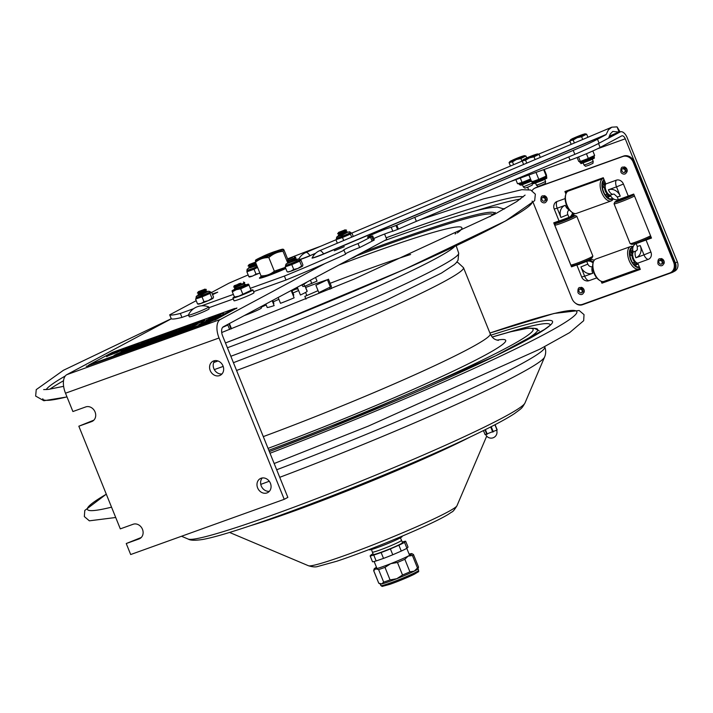<?xml version="1.0" encoding="UTF-8"?>
<svg xmlns="http://www.w3.org/2000/svg" width="713" height="713" viewBox="0 0 713 713"><rect width="100%" height="100%" fill="white"/><g stroke="black" fill="none" stroke-linecap="round" stroke-linejoin="round"><path stroke-width="1.07" d="M324.852 263.587L220.362 319.451A15.855 8.146 70.2 0 0 219.043 337.989L65.498 393.202L72.904 411.535L85.703 406.936A7.923 6.782 61.9 0 1 94.865 411.517A7.923 6.782 61.9 0 1 92.405 421.258A7.923 6.782 61.9 0 1 91.629 421.606L78.831 426.205L120.31 528.868L133.108 524.269A7.923 6.782 61.9 0 1 142.27 528.85A7.923 6.782 61.9 0 1 139.81 538.591A7.923 6.782 61.9 0 1 139.035 538.939L126.237 543.538L130.684 554.536L284.229 499.323L219.043 337.989M65.498 393.202A15.855 8.146 70.2 0 1 66.817 374.664L171.307 318.8L169.694 314.834L196.218 300.672M384.583 234.033L386.758 239.408L223.321 326.786A7.923 4.073 70.2 0 0 222.67 336.055L287.847 497.389L284.229 499.323M257.625 487.888A7.923 6.782 61.9 0 1 260.29 478.601A7.923 6.782 61.9 0 1 270.423 483.289A7.923 6.782 61.9 0 1 267.767 492.576A7.923 6.782 61.9 0 1 257.625 487.888M210.219 370.555A7.923 6.782 61.9 0 1 212.884 361.268A7.923 6.782 61.9 0 1 223.017 365.956A7.923 6.782 61.9 0 1 220.353 375.243A7.923 6.782 61.9 0 1 210.219 370.555M126.237 543.538L141.245 537.504M78.831 426.205L93.84 420.171M262.277 477.96A7.923 6.782 -118.1 0 0 261.671 486.854A7.923 6.782 -118.1 0 0 269.398 491.284M214.871 360.626A7.923 6.782 -118.1 0 0 214.265 369.512A7.923 6.782 -118.1 0 0 221.993 373.951M193.517 313.747A10.989 0.713 158 0 1 188.339 315.164A10.989 0.713 158 0 1 188.348 315.128A15.82 15.82 0 0 1 208.677 306.911A10.989 0.713 158 0 1 208.713 306.938A10.989 0.713 158 0 1 203.882 309.567A10.989 0.713 158 0 1 193.517 313.747M208.713 306.938L209.078 308.889A10.615 0.686 158 0 1 194.399 315.413A10.615 0.686 158 0 1 189.435 316.83L188.339 315.164M285.761 268.427A17.005 1.096 -22 0 1 269.273 275.2A17.005 1.096 -22 0 1 260.165 277.82L261.359 276.243A16.372 1.061 158 0 0 267.09 275.263A16.372 1.061 158 0 0 285.512 267.794L284.549 268.097M285.352 267.393L274.336 271.172C270.557 274.398 266.118 275.967 261.003 275.886L262.054 276.492A14.857 0.963 -22 0 0 281.929 269.282A14.857 0.963 -22 0 0 285.458 267.669M261.618 257.01A14.857 0.963 -22 0 0 255.486 260.254L255.512 262.295C259.291 259.077 263.73 257.509 268.846 257.589L274.336 271.172M261.003 275.886L255.512 262.295M287.874 259.594L283.917 249.8L283.195 249.229L283.052 251.341L287.767 263.008M268.846 257.589C272.91 253.855 277.642 251.769 283.052 251.341M259.149 258.89A10.855 0.704 158 0 1 260.61 257.892A10.855 0.704 158 0 0 259.149 258.881A10.855 0.704 158 0 0 269.478 255.468A10.855 0.704 158 0 0 279.291 250.753A10.855 0.704 158 0 0 277.553 251.047A10.855 0.704 158 0 1 279.291 250.753M255.486 260.254L255.477 260.263A14.857 0.963 -22 0 0 261.502 258.774A14.857 0.963 -22 0 0 275.45 253.24A14.857 0.963 -22 0 0 282.874 249.185A14.857 0.963 -22 0 0 276.216 251.119M276.243 251.716A8.957 0.579 158 0 1 266.751 255.833A8.957 0.579 158 0 1 260.717 257.634A8.957 0.579 158 0 1 268.801 253.783A8.957 0.579 158 0 1 277.295 250.94A8.957 0.579 158 0 1 276.243 251.716M392.81 231.244L397.587 229.452A95.105 6.141 158 0 1 398.398 229.096L396.793 225.139A95.105 6.141 -22 0 0 395.982 225.495L391.214 227.287L392.81 231.244A13.378 0.865 -22 0 0 373.746 238.561M398.398 229.096A95.105 6.141 158 0 1 416.374 221.333L574.838 154.347A43.591 2.816 -22 0 0 599.089 143.188L608.608 138.117L610.275 133.946L612.788 131.433L619.16 132.092L617.057 126.878L611.816 127.172L608.376 129.9L606.086 134.65L597.494 139.231A43.591 2.816 158 0 1 573.243 150.381L414.779 217.367A95.105 6.141 -22 0 0 396.793 225.139M211.654 292.428L228.82 283.257A114.927 7.415 158 0 1 248.151 274.942M287.58 258.855A114.927 7.415 158 0 1 320.779 246.199M171.298 318.791A114.927 7.415 -22 0 0 181.949 317.419L180.344 313.453A114.927 7.415 158 0 1 169.694 314.834M253.605 291.653L285.984 280.022L284.389 276.056L250.343 288.293M233.365 294.398L201.583 305.824M193.678 308.667L180.344 313.453M181.949 317.419L188.357 315.11M209.114 307.651L233.303 298.952M285.984 280.022A114.927 7.415 -22 0 0 345.636 254.211L344.04 250.254A114.927 7.415 158 0 1 284.389 276.056M344.04 250.254A11.889 0.766 158 0 1 343.452 250.245A11.889 0.766 158 0 1 358.024 243.579L359.628 247.545A11.889 0.766 -22 0 0 345.466 253.792M359.628 247.545A114.927 7.415 -22 0 0 372.079 241.128L370.475 237.171A114.927 7.415 158 0 1 358.024 243.579M372.079 241.128A95.105 6.141 158 0 1 373.309 240.539L374.307 239.942L372.703 235.985L371.705 236.573A95.105 6.141 -22 0 0 370.475 237.171M391.214 227.287A13.378 0.865 158 0 0 377.132 232.42A13.378 0.865 158 0 0 367.498 237.224A13.378 0.865 158 0 0 371.553 236.261L372.703 235.985M334.352 250.798L344.272 246.698L334.352 250.798M285.797 268.516A17.834 1.15 158 0 1 260.004 278.222A17.834 1.15 158 0 1 259.416 278.159A17.834 1.15 158 0 1 260.12 277.482M212.287 293.997L217.732 292.178L212.554 294.656M619.633 132.217L620.426 131.825A8.529 4.385 70.2 0 0 620.123 131.958L617.057 126.878M258.088 273.765L254.443 275.2M299.62 259.461A9.688 0.624 -22 0 0 309.995 255.637L315.592 253.267M538.565 154.142L569.954 141.236M606.086 134.65L323.791 253.98A10.044 0.651 158 0 1 312.285 257.767L312.285 257.758A9.688 0.624 -22 0 0 323.649 253.864L606.264 134.401M575.427 303.123A7.923 6.782 -118.1 0 0 582.396 304.754L671.967 272.544A7.923 6.782 -118.1 0 0 672.742 272.206L674.685 271.163A7.923 6.782 -118.1 0 0 677.35 261.876L627.208 137.761A8.529 4.385 70.2 0 0 620.426 131.825M568.003 190.407A0.954 0.811 -118.1 0 0 568.074 190.897L568.163 191.129M556.835 221.716A0.954 0.811 -118.1 0 0 556.906 222.206L557.013 222.456M604.624 281.145A0.954 0.811 -118.1 0 0 605.524 281.403L640.149 268.953M646.753 238.926A8.734 0.561 158 0 1 650.131 238.044L651.317 237.643M544.153 195.647L544.144 195.647A3.485 2.986 61.9 0 1 546.924 197.982A3.485 2.986 61.9 0 1 546.907 200.843L546.916 200.816M581.184 287.312L581.184 287.312A3.485 2.986 61.9 0 1 583.965 289.647A3.485 2.986 61.9 0 1 583.947 292.508L583.947 292.49M624.116 166.887L624.116 166.887A3.485 2.986 61.9 0 1 626.896 169.222A3.485 2.986 61.9 0 1 626.879 172.083M672.742 272.206A7.923 6.782 -118.1 0 0 675.398 262.91L625.256 138.803A4.26 2.192 70.2 0 0 621.87 135.835A4.26 2.192 70.2 0 0 621.718 135.898L600.123 147.448L598.528 143.5L603.947 140.604M509.973 181.762L570.07 160.158A23.779 1.533 -22 0 0 600.123 147.448M527.602 187.269L528.529 189.551M608.706 138.055L620.123 131.958M598.528 143.5A23.779 1.533 158 0 1 595.239 145.149M602.449 281.84L602.806 282.722L640.274 269.247L603.572 282.446A0.954 0.811 61.9 0 1 602.449 281.84L602.922 281.59M645.657 239.711L651.432 237.937L638.304 242.687M638.295 242.661L637.164 243.071A6.934 5.936 -118.1 0 0 636.486 243.374A6.934 5.936 61.9 0 1 637.164 243.071L638.295 242.661M566.452 192.751L566.122 191.931A0.954 0.811 61.9 0 1 566.184 191.057M554.661 222.501L554.964 223.249A0.954 0.811 61.9 0 1 555.026 222.367M586.336 261.047L587.574 260.905A6.934 5.936 61.9 0 1 593.35 262.054A6.934 5.936 -118.1 0 0 587.574 260.905L591.041 259.559A6.934 5.936 61.9 0 1 594.223 260.298M586.746 260.503L591.015 259.505M578.974 263.997L574.91 265.147M573.154 266.092A0.954 0.811 61.9 0 1 572.031 265.494L572.387 266.368L571.514 266.831L553.743 222.83L559.019 220.932M574.509 213.508A6.934 5.936 61.9 0 1 573.092 215.13L572.726 215.335M565.133 198.588L556.96 201.529A6.043 5.169 61.9 0 0 554.42 203.82A6.337 6.337 0 0 0 554.215 209.025L559.063 221.021L568.947 217.358A6.934 5.936 -118.1 0 0 569.616 217.064L570.48 216.6A6.934 5.936 -118.1 0 0 573.172 213.018A6.934 5.936 61.9 0 1 570.48 216.6L573.002 215.255M561.496 220.718L556.167 223.321A9.991 0.642 -22 0 1 556.024 223.276A9.991 0.642 -22 0 1 561.389 220.469L561.666 221.137M574.411 215.745A9.991 0.642 -22 0 1 574.544 215.789A9.991 0.642 -22 0 1 568.6 218.846L574.482 215.923M568.742 217.501A9.991 0.642 -22 0 1 573.938 215.807L568.84 217.75M561.309 220.46A10.624 0.686 -22 0 0 555.445 223.463A10.624 0.686 -22 0 0 567.922 219.185A10.624 0.686 -22 0 0 575.097 215.522A10.624 0.686 -22 0 0 568.787 217.429M555.445 223.463L554.741 225.103A11.889 0.766 -22 0 0 554.741 225.156A11.889 0.766 -22 0 0 568.707 220.317A11.889 0.766 -22 0 0 576.781 216.253A11.889 0.766 -22 0 0 576.746 216.217L575.097 215.522M554.741 225.156L570.819 264.96A11.889 0.766 -22 0 0 570.863 265.004A11.889 0.766 -22 0 0 584.794 260.12A11.889 0.766 -22 0 0 592.86 256.11A11.889 0.766 -22 0 0 592.868 256.056L576.781 216.253M556.639 223.258L566.897 219.568A9.991 0.642 -22 0 1 556.639 223.258M561.568 220.896L568.912 217.928M570.863 265.004L572.512 265.699A10.624 0.686 -22 0 0 584.945 261.341A10.624 0.686 -22 0 0 592.164 257.758L592.86 256.11M605.658 183.562A6.355 3.271 70.2 0 0 604.535 185.549L602.387 183.785A9.991 5.134 70.2 0 1 604.294 180.202M604.963 181.851L602.717 182.653A9.991 5.134 70.2 0 0 602.645 182.608M607.244 194.105L607.03 197.127A9.991 5.134 70.2 0 1 602.271 185.362L604.419 187.118A6.355 3.271 70.2 0 0 607.244 194.105L605.177 194.845M608.216 198.089A9.991 5.134 70.2 0 0 608.474 196.904L610.783 196.075M608.287 196.075L610.319 195.344A6.355 3.271 70.2 0 1 608.358 195.014L608.144 198.045A9.991 5.134 70.2 0 0 611.549 198.758A9.991 5.134 70.2 0 0 612.494 198.178M603.572 178.419A11.889 6.114 70.2 0 0 603.127 178.544L568.395 191.031A11.889 6.114 70.2 0 0 565.757 194.497L565.445 195.692A10.624 5.454 70.2 0 0 570.774 211.369A10.624 5.454 70.2 0 0 571.193 211.699L572.191 212.412A11.889 6.114 70.2 0 0 576.443 213.41L611.166 200.914A11.889 6.114 70.2 0 0 613.323 198.793M565.757 194.497A11.889 6.114 70.2 0 0 571.719 212.046A11.889 6.114 70.2 0 0 572.191 212.412M602.645 183.999L605.426 183M604.063 179.614A10.624 5.454 70.2 0 0 602.2 188.143A10.624 5.454 70.2 0 0 607.547 198.143A10.624 5.454 70.2 0 0 612.957 198.544M603.127 178.544A11.889 6.114 70.2 0 0 600.355 187.777A11.889 6.114 70.2 0 0 606.451 199.56A11.889 6.114 70.2 0 0 611.166 200.914M604.419 187.118L602.485 187.822M633.135 251.555A6.355 3.271 70.2 0 0 632.003 253.543L629.855 251.787A9.991 5.134 70.2 0 1 632.262 247.964A9.991 5.134 70.2 0 1 632.832 247.821M632.743 249.728L630.194 250.646A9.991 5.134 70.2 0 0 630.123 250.602M632.654 262.839L634.713 262.099L634.499 265.12A9.991 5.134 70.2 0 1 629.748 253.356L631.896 255.12L629.953 255.815M631.896 255.12A6.355 3.271 70.2 0 0 634.713 262.099M639.231 266.671A9.991 5.134 70.2 0 1 639.017 266.751A9.991 5.134 70.2 0 1 635.613 266.038L635.836 263.008A6.355 3.271 70.2 0 0 637.796 263.338A6.355 3.271 70.2 0 0 637.868 263.311M633.171 246.627A11.889 6.114 70.2 0 0 630.595 246.538L595.872 259.024A11.889 6.114 70.2 0 0 593.225 262.5L592.913 263.685A10.624 5.454 70.2 0 0 598.243 279.362A10.624 5.454 70.2 0 0 598.67 279.692L599.669 280.405A11.889 6.114 70.2 0 0 603.911 281.403L638.643 268.908A11.889 6.114 70.2 0 0 639.828 268.159M593.225 262.5A11.889 6.114 70.2 0 0 599.196 280.049A11.889 6.114 70.2 0 0 599.669 280.405M630.114 251.992L632.957 250.967M632.984 247.197A10.624 5.454 70.2 0 0 629.463 254.764A10.624 5.454 70.2 0 0 635.016 266.136A10.624 5.454 70.2 0 0 639.463 267.259M630.595 246.538A11.889 6.114 70.2 0 0 627.832 255.771A11.889 6.114 70.2 0 0 633.919 267.553A11.889 6.114 70.2 0 0 638.643 268.908M635.684 266.083A9.991 5.134 70.2 0 0 635.951 264.897L638.188 264.095M620.809 199.39L615.488 201.984A9.991 0.642 -22 0 1 615.346 201.939A9.991 0.642 -22 0 1 620.711 199.132M630.684 196.28L630.497 195.817L627.921 197.519A9.991 0.642 -22 0 0 633.866 194.462A9.991 0.642 -22 0 0 633.732 194.408L633.804 194.587M620.631 199.123A10.624 0.686 -22 0 0 614.766 202.127A10.624 0.686 -22 0 0 627.235 197.857A10.624 0.686 -22 0 0 633.955 194.676M633.786 194.239A10.624 0.686 -22 0 0 628.108 196.102M614.766 202.127L614.062 203.775A11.889 0.766 -22 0 0 614.062 203.829A11.889 0.766 -22 0 0 628.028 198.989A11.889 0.766 -22 0 0 634.499 196.013M614.062 203.829L630.14 243.632A11.889 0.766 -22 0 0 630.185 243.668A11.889 0.766 -22 0 0 644.106 238.793A11.889 0.766 -22 0 0 650.577 235.825M628.064 196.164A9.991 0.642 -22 0 1 633.26 194.471L628.162 196.414M615.961 201.922L626.219 198.232A9.991 0.642 -22 0 1 615.961 201.922M620.88 199.56L628.233 196.592M630.497 195.817L633.732 194.408M630.185 243.668L631.825 244.363A10.624 0.686 -22 0 0 644.267 240.005A10.624 0.686 -22 0 0 650.987 236.823M565.908 193.989L564.901 191.521L603.287 177.715L605.809 183.954A6.337 3.253 70.2 0 0 606.032 190.612A6.337 3.253 70.2 0 0 610.31 195.139L612.717 194.284A3.966 3.387 -118.1 0 1 614.151 194.132L617.271 196.957L618.376 199.693L633.714 194.07L651.486 238.071L646.04 240.031L650.889 252.028A6.043 5.169 61.9 0 1 648.269 259.372L637.805 263.133L640.327 269.38L601.941 283.186L601.157 281.243M601.941 283.186L602.806 282.722M646.04 240.031L636.281 243.534A6.934 5.936 -118.1 0 0 635.613 243.837A6.934 5.936 -118.1 0 0 633.287 251.947L633.269 251.974A6.337 3.253 70.2 0 0 633.527 258.65A6.337 3.253 70.2 0 0 637.805 263.133M569.616 217.064A6.934 5.936 -118.1 0 0 572.468 212.599M593.082 263.044A6.934 5.936 -118.1 0 0 586.719 261.359L587.574 260.905M610.328 195.139A6.934 5.936 -118.1 0 0 618.34 199.595M577.04 265.049L586.692 261.377L587.833 264.095A3.966 3.387 -118.1 0 0 592.512 266.617L592.601 266.582M569.313 209.907A3.966 3.387 -118.1 0 0 567.842 214.622L568.947 217.358M532.112 190.612A8.877 7.593 61.9 0 1 534.59 188.294A8.877 7.593 61.9 0 1 535.454 187.911L622.725 156.53A8.877 7.593 61.9 0 1 633.206 162.172L673.616 262.197A8.877 7.593 61.9 0 1 670.639 272.598A8.877 7.593 61.9 0 1 669.774 272.981L582.503 304.362A8.877 7.593 61.9 0 1 572.022 298.729L533.208 202.67M670.639 272.598L671.503 272.134A8.877 7.593 -118.1 0 0 674.489 261.733L634.071 161.708A8.877 7.593 -118.1 0 0 623.59 156.067L536.328 187.448A8.877 7.593 -118.1 0 0 535.454 187.831L534.59 188.294M596.772 277.892L588.947 280.708A6.043 5.169 61.9 0 1 586.763 280.931A6.337 6.337 0 0 1 581.683 277.018L584.66 276.198L580.926 266.938A10.009 8.556 -118.1 0 0 592.744 273.293L584.66 276.198A6.337 3.253 -109.8 0 0 588.947 280.708M576.969 264.871L571.514 266.831M605.809 183.954L616.282 180.193A6.043 5.169 61.9 0 1 623.42 184.034L628.26 196.03M661.138 258.552A3.485 2.986 61.9 0 1 663.937 260.887A3.485 2.986 61.9 0 1 663.919 263.748M633.287 251.947L635.675 251.092A3.966 3.387 -118.1 0 0 637.342 249.586L637.262 246.431L640.238 245.602L643.982 254.862L635.907 257.767A10.009 8.556 -118.1 0 0 640.238 245.602M625.47 169.801A2.157 1.845 61.9 0 1 622.101 171.298A2.157 1.845 61.9 0 1 622.707 168.526A2.157 1.845 61.9 0 1 625.47 169.801M662.502 261.466A2.157 1.845 61.9 0 1 659.133 262.963A2.157 1.845 61.9 0 1 659.748 260.192A2.157 1.845 61.9 0 1 662.502 261.466M545.498 198.562A2.157 1.845 61.9 0 1 542.13 200.05A2.157 1.845 61.9 0 1 542.736 197.287A2.157 1.845 61.9 0 1 545.498 198.562M582.53 290.227A2.157 1.845 61.9 0 1 579.17 291.724A2.157 1.845 61.9 0 1 579.776 288.952A2.157 1.845 61.9 0 1 582.53 290.227M292.58 257.411L288.007 259.425L292.58 257.411M294.104 256.965L295.859 257.259L289.184 260.209L286.956 260.86L288.007 259.425M294.763 258.587L288.667 261.056M294.808 258.596L296.519 258.89L289.843 261.84L287.606 262.491L288.631 261.092M295.423 260.218L289.318 262.687M204.168 289.469L198.437 291.635L204.168 289.469M204.542 289.175L206.271 289.407L205.727 289.834L197.385 293.07L198.437 291.635M205.192 290.797L199.096 293.266M205.246 290.806L206.922 291.038L206.387 291.465L198.045 294.701L199.07 293.301M205.852 292.428L199.756 294.897M254.862 262.366L249.122 264.541L254.862 262.366M255.815 263.044L248.071 265.976L249.122 264.541M255.887 263.703L249.782 266.163M256.475 264.675L248.73 267.598L249.755 266.207M256.546 265.325L250.441 267.794M344.424 230.156L338.693 232.331L344.424 230.156M344.798 229.862L346.527 230.103L345.983 230.531L337.641 233.766L338.693 232.331M345.449 231.493L339.352 233.953M345.502 231.493L347.178 231.725L346.643 232.153L338.301 235.388L339.326 233.998M346.108 233.115L340.012 235.584M250.013 267.776L256.805 265.494M247.197 271.118L246.876 271.787L254.033 269.256L257.589 267.428M246.876 271.787L248.837 276.644L252.669 276.038A7.923 0.508 158 0 1 249.354 276.983L249.202 276.965M254.033 269.256L256.003 274.113L252.669 276.038M249.292 276.911L248.837 276.644M256.003 274.113L260.013 273.115M339.584 235.566L342.356 235.005L346.411 232.803M337.124 238.712L335.939 239.728L342.49 237.491L350.44 234.078L351.179 233.106M350.44 234.078L351.678 237.144M342.49 237.491L343.711 240.513M335.939 239.728L337.338 243.204M351.839 232.884L353.283 236.466M288.863 262.66L295.717 259.915M286.216 265.904L285.138 266.867L291.777 264.603L299.674 261.19L300.939 260.049L302.9 264.915L302.597 266.065A7.923 0.508 158 0 1 302.588 266.083A7.923 0.508 158 0 1 302.535 266.136A7.923 0.508 158 0 1 297.972 268.4L301.644 266.047L302.535 266.136M287.99 271.822L290.672 271.252A7.923 0.508 158 0 1 287.981 271.983L287.597 271.929M285.138 266.867L287.098 271.733M299.674 261.19L301.644 266.047M293.738 269.461L297.936 268.418A7.923 0.508 158 0 1 290.699 271.243L293.738 269.461L291.777 264.603M300.939 260.049L300.325 260.263M199.284 294.87L198.241 295.547L201.948 294.353L206.173 292.098M196.877 297.989L195.558 299.05L202.02 296.866L210.023 293.435L210.87 292.428M203.989 301.724L208.232 300.672A7.923 0.508 158 0 1 201.039 303.471L203.989 301.724L202.02 296.866M208.267 300.663L211.984 298.301L213.018 298.337A7.923 0.508 158 0 1 208.267 300.663L208.232 300.672M210.023 293.435L211.984 298.301M195.558 299.05L197.528 303.916L201.004 303.48A7.923 0.508 158 0 1 198.508 304.139L198.027 304.077M213.018 298.328L213.526 297.054L211.556 292.196M198.553 303.952L197.528 303.916M592.351 159.24L593.189 161.325L588.073 163.714L584.009 165.033L583.163 162.947M593.189 161.325L592.966 163.304L588.831 165.238L585.551 166.298L584.009 165.033M574.375 143.001L573.172 140.033L569.785 140.817L570.632 139.739A7.923 0.508 158 0 1 572.414 138.705M571.211 144.338L569.785 140.817M587.913 137.279L586.656 134.178L581.612 136.718L577.129 137.716L573.172 140.033M582.726 139.472L581.612 136.718M585.302 133.857L586.656 134.178M579.366 136.236L584.303 134.08L579.366 136.236M572.468 138.572L576.692 137.288M577.343 137.591L577.673 136.905L577.049 137.707M584.259 134.017A7.923 0.508 158 0 1 585.239 133.839A7.923 0.508 158 0 1 577.129 137.716A7.923 0.508 158 0 1 570.632 139.739M573.297 138.286A7.923 0.508 158 0 1 578.787 135.96A7.923 0.508 158 0 1 583.573 134.222M544.75 179.382L545.579 181.45L540.463 183.847L536.399 185.157L535.561 183.081M545.579 181.45L545.356 183.437L541.22 185.371L537.941 186.432L536.399 185.157M526.764 163.134L525.561 160.167L522.174 160.942L523.021 159.864A7.923 0.508 158 0 1 524.75 158.856M523.6 164.471L522.174 160.942M540.302 157.404L539.046 154.302L534.001 156.842L529.518 157.849L525.561 160.167M535.115 159.596L534.001 156.842M537.691 153.981L539.046 154.302M536.604 154.24L531.755 156.361M531.746 156.343L536.604 154.258M529.082 157.421L524.813 158.874M529.732 157.716L530.062 157.029L529.438 157.831M536.648 154.151A7.923 0.508 158 0 1 537.629 153.963A7.923 0.508 158 0 1 529.518 157.849A7.923 0.508 158 0 1 523.021 159.864M525.686 158.411A7.923 0.508 158 0 1 531.176 156.085A7.923 0.508 158 0 1 535.962 154.356M531.943 181.824L532.468 183.143L523.289 186.859L522.451 184.783M532.468 183.143L532.246 185.13L528.119 187.064L524.83 188.125L523.289 186.859M513.601 164.694L512.451 161.86L509.073 162.635L509.92 161.557A7.923 0.508 158 0 1 511.649 160.559M510.437 166.031L509.073 162.635M526.729 157.938L525.944 155.995L520.9 158.536L516.408 159.543L512.451 161.86M521.952 161.156L520.9 158.536M524.581 155.684L525.944 155.995M523.494 155.933L518.645 158.063M518.636 158.045L523.502 155.951M515.971 159.115L511.711 160.577M517.219 158.776L516.622 159.418M523.547 155.844A7.923 0.508 158 0 1 524.518 155.657A7.923 0.508 158 0 1 516.408 159.543A7.923 0.508 158 0 1 509.92 161.557M512.576 160.113A7.923 0.508 158 0 1 518.075 157.778A7.923 0.508 158 0 1 522.852 156.049M577.138 157.502L578.742 161.468L580.124 161.45M578.564 156.94L580.373 161.432L578.947 161.468M593.653 155.96L594.651 155.479L592.824 150.96M587.218 158.856L593.884 155.844M580.373 161.432L587.36 158.803M586.434 153.741L588.332 158.438M544.215 169.453L546.577 175.309L545.142 176.566M535.998 172.403L538.805 179.355L545.338 176.476M543.654 169.649L546.247 176.075M531.746 181.788L531.996 181.209M532.798 181.494L537.816 179.712M528.903 174.952L531.702 181.877L532.575 181.574M537.941 179.667L538.805 179.355M515.873 179.64L517.531 183.74L521.426 182.626M528.832 174.979L530.534 178.999M530.855 179.774A7.611 0.49 -22 0 1 523.476 182.822A7.611 0.49 -22 0 1 519.224 184.07A7.611 0.49 -22 0 1 519.224 184.061L518.084 183.58M523.262 181.958L529.287 179.516M520.303 178.054L522.076 182.439L523.101 182.02M529.447 179.453L530.472 179.034M521.524 182.599L522.076 182.439M235.085 289.157A8.921 0.579 -22 0 0 232.09 290.779A8.921 0.579 -22 0 0 236.244 289.719A8.921 0.579 -22 0 0 245.067 286.136A8.921 0.579 -22 0 0 248.481 284.157A8.921 0.579 -22 0 0 245.21 285.075M245.067 285.423L237.607 288.988L235.433 289.318M232.242 291.127L232.322 291.813L236.244 289.719L240.646 288.818L248.882 285.147L248.801 284.46L250.994 290.378L248.801 284.46M250.914 289.692L250.994 290.378L238.837 296.145L234.434 297.045L234.354 296.358M234.434 297.045L232.322 291.813M242.759 294.05L240.646 288.818M234.63 297.339L234.746 297.348A8.921 0.579 -22 0 0 238.837 296.145A8.921 0.579 -22 0 0 251.136 290.726A8.921 0.579 -22 0 0 251.181 290.672L251.136 290.726M233.338 297.686L234.497 297.161M234.541 297.232L233.062 297.793A10.775 0.695 158 0 0 232.919 297.998L234.033 300.761A10.775 0.695 158 0 0 244.292 297.366A10.775 0.695 158 0 0 254.024 292.686L252.91 289.924A10.775 0.695 158 0 1 243.178 294.612A10.775 0.695 158 0 1 232.919 297.998M233.311 297.615A10.775 0.695 158 0 1 234.417 296.982M251.092 290.244A10.775 0.695 158 0 1 252.91 289.924M244.256 315.592A11.889 0.766 -22 0 0 255.29 311.207A11.889 0.766 -22 0 0 261.386 308.069A11.889 0.766 -22 0 0 261.404 307.989L260.887 306.706M238.106 284.086L240.361 283.284L238.106 284.086M241.083 283.293L234.212 285.735L241.083 283.293M243.454 282L244.719 282.606L241.876 284.095L233.721 287.045L234.212 285.735M244.194 283.836L234.951 287.571M244.719 282.606L244.211 283.872L245.468 284.434L242.616 285.931L234.461 288.881L234.942 287.597M244.933 285.672L235.7 289.398M330.092 289.202L329.424 287.562M318.051 290.637A64.678 4.171 158 0 1 304.843 296.385L305.966 299.157M331.607 288.569L330.912 286.84M327.944 279.505L327.944 279.514A64.678 4.171 158 0 0 305.69 287.464M231.021 328.943L228.944 323.782M231.511 328.755L229.399 323.533M305.574 292.428L306.831 295.538M261.101 307.241L266.199 304.968M273.248 301.822L278.881 299.308M292.963 293.016L298.604 290.503M305.021 286.189L307.143 291.421A21.871 1.408 158 0 1 304.808 292.847A21.871 1.408 158 0 1 300.423 295.013L297.285 287.241M305.155 286.136L307.08 290.904A21.871 1.408 158 0 0 306.929 290.904M291.813 290.164L293.801 295.084A21.871 1.408 158 0 0 293.132 295.342M272.669 300.405L273.872 303.381A21.871 1.408 158 0 0 273.346 303.631M265.833 304.059L267.223 307.499A21.871 1.408 158 0 0 274.14 305.601L272.152 300.681M278.141 297.473L280.503 303.31A21.871 1.408 158 0 0 294.13 297.82L291.18 290.512M296.385 287.722L296.956 289.13L297.891 288.747M296.002 287.927L296.43 288.961L295.262 289.362L294.915 288.507M292.045 290.744L295.262 289.362M327.971 279.496L315.886 285.28L318.845 292.615L331.42 286.492L328.461 279.157M302.223 284.933L302.865 286.519L304.745 286.287L317.027 281.109L315.556 277.473M303.881 284.139L304.745 286.287M310.458 280.2L311.822 283.587M368.942 549.607L369.477 549.83A17.593 1.132 -22 0 0 386.152 544.242A17.593 1.132 -22 0 0 402.034 536.675L402.266 536.149M510.499 348.497A220.968 14.26 -22 0 0 511.203 348.122A220.968 14.26 -22 0 0 537.709 329.486A220.968 14.26 -22 0 0 534.75 328.443M483.423 430.581L485.09 434.627L497.041 430.01L495.054 424.69M386.107 237.803A258.4 16.675 158 0 1 403.353 231.529A258.4 16.675 158 0 1 523.315 196.833M46.158 389.61A258.4 16.675 158 0 1 65.293 375.974M386.116 237.83A260.29 16.8 158 0 1 404.271 231.226A260.29 16.8 158 0 1 442.666 217.813M404.529 542.388A19.331 1.248 158 0 1 398.897 545.213L401.267 551.078A19.331 1.248 -22 0 0 406.9 548.261L408.041 547.112L405.67 541.247L404.529 542.388L406.9 548.261M402.373 542.896L402.595 543.44M402.221 542.005A19.331 1.248 158 0 1 405.67 541.247M398.897 545.213L390.394 548.903A19.331 1.248 158 0 1 381.134 552.539L373.772 555.079A19.331 1.248 158 0 1 370.136 555.899L371.277 554.75L371.651 555.677M371.277 554.75A19.331 1.248 158 0 1 373.042 553.796M370.136 555.899L372.507 561.764A19.331 1.248 -22 0 0 376.143 560.944L383.505 558.404A19.331 1.248 -22 0 0 392.765 554.767L401.267 551.078M373.772 555.079L376.143 560.944M390.394 548.903L392.765 554.767M381.134 552.539L383.505 558.404M398.594 542.201A15.731 1.016 158 0 1 382.498 549.063A15.731 1.016 158 0 1 372.364 552.12A15.731 1.016 158 0 1 372.364 552.112L373.318 554.464A15.731 1.016 158 0 0 383.442 551.407A15.731 1.016 158 0 0 399.538 544.554A15.731 1.016 158 0 0 402.488 542.673L401.544 540.329A15.731 1.016 158 0 1 398.594 542.201M404.841 559.277A21.47 1.381 158 0 1 397.462 562.477L390.724 563.671A20.365 1.31 -22 0 0 408.13 556.122L404.841 559.277L409.904 571.817L414.2 571.158L417.488 568.011L412.426 555.472L408.13 556.122A20.365 1.31 -22 0 0 411.891 553.644A20.365 1.31 -22 0 0 410.465 553.778L411.909 553.849M411.891 553.644L413.415 554.482A21.47 1.381 158 0 1 413.469 554.536A21.47 1.381 158 0 1 412.426 555.472M418.014 568.733A20.365 1.31 158 0 1 418.014 568.805A20.365 1.31 158 0 1 414.2 571.158A20.365 1.31 158 0 1 396.793 578.706L402.533 575.017L397.462 562.477M402.533 575.017A21.47 1.381 -22 0 0 409.904 571.817M373.657 570.623L378.728 583.163A21.47 1.381 -22 0 0 378.781 583.216L381.731 583.911L383.674 582.12A21.47 1.381 -22 0 0 390.056 579.91L396.793 578.706A20.365 1.31 158 0 1 381.731 583.911A20.365 1.31 158 0 1 380.296 584.045L378.781 583.216L373.71 570.676A21.47 1.381 158 0 1 373.657 570.623A21.47 1.381 158 0 1 373.657 570.543L374.173 568.885A20.365 1.31 -22 0 0 375.653 568.876A20.365 1.31 -22 0 0 390.724 563.671L384.993 567.37A21.47 1.381 158 0 1 378.603 569.58L375.653 568.876L373.71 570.676M417.488 568.011A21.47 1.381 -22 0 0 418.531 567.156A21.47 1.381 -22 0 0 418.531 567.076L413.469 554.536M390.056 579.91L384.993 567.37M383.674 582.12L378.603 569.58M375.198 568.974L376.571 567.486M376.5 567.307A20.365 1.31 -22 0 0 374.173 568.885M409.262 554.473L410.465 553.778A20.365 1.31 -22 0 0 409.128 554.126M216.805 317.713L216.048 318.025L216.805 317.713M122.11 352.177L123.474 351.661L122.11 352.177M120.461 352.81L118.679 353.505L120.461 352.792M120.916 352.837L118.073 353.826L120.943 352.846M121.852 351.794L123.643 350.894L121.896 351.892M125.577 350.386L123.037 351.34L125.809 350.145M126.825 349.78L125.711 350.377L126.887 349.931M134.873 346.955L132.663 347.908L134.873 347.195M134.133 347.284L134.659 347.026L134.133 347.284M231.431 309.897L228.124 311.162L231.431 309.897M201.2 323.452L213.829 318.711M214.158 318.595L214.996 318.461M214.943 318.319L216.538 317.918M216.476 317.766L216.93 317.686M217.162 317.535L215.914 317.989M214.871 318.533L212.011 319.424M212.055 319.415L208.321 320.752M208.303 320.716L206.271 321.51M206.253 321.465L205.246 321.866M205.282 321.848L203.936 322.321M204.123 322.16L202.857 322.722M201.253 323.292L202.091 322.998M203.036 323.185L201.592 323.684M201.529 323.542L205.487 322.08M205.478 322.035L203.232 322.98M204.693 322.392L205.335 322.116L204.693 322.401M207.599 321.403L209.658 320.52L207.599 321.411M201.013 323.55L198.811 324.549L201.021 323.613M215.513 317.98L215.032 318.176L215.513 317.98M212.964 319.255L210.896 320.182L213 319.326M196.396 324.834L136.638 346.322M133.518 347.489L131.388 348.211M120.969 351.723L197.742 324.112L194.845 325.663L121.041 351.901M120.007 352.48L119.499 352.757M131.085 348.586L129.365 349.067M129.561 349.022L131.237 348.434M176.352 330.101L181.316 328.595L171.477 332.713L176.699 331.171L165.443 335.217L174.124 330.574L185.246 326.572L174.248 330.868L167.475 334.486M118.153 351.981L110.675 354.816M123.625 349.441L116.602 351.598L123.197 349.245M115.194 352.142L106.647 356.66M123.509 349.147L111.371 354.031L120.381 350.841L117.511 352.275L106.522 356.366L110.39 353.853L116.486 351.304M164.917 335.466L163.723 335.253L164.801 335.172L163.215 336.019L150.104 340.734L158.794 336.081L152.145 339.994M158.794 336.081L169.721 332.205L158.919 336.376M158.527 336.955L163.999 334.566L158.527 336.955L163.767 335.333M164.65 334.887L164.115 334.86M160.247 337.089L159.605 336.91M165.407 334.771L164.801 335.172M170.398 332.133L163.642 335.039M164.89 334.762L163.999 334.566M223.472 313.239L218.802 314.825M214.515 316.42L208.838 319.139M215.522 316.625L214.613 317.517L215.522 316.625L208.722 318.845L216.306 315.707M210.228 319.121L213.419 317.962M209.934 319.059L205.772 320.707M220.709 314.95L215.281 316.697M216.199 315.44L223.356 312.945L218.944 314.932M223.419 313.105L222.768 313.488M213.303 317.695L214.497 317.223M210.201 318.658L206.592 320.262M215.166 316.403L220.593 314.656L217.652 316.233L206.476 319.968M206.2 320.529L205.754 320.672M213.909 316.715L218.534 314.914M112.333 352.418L89.018 364.887L210.576 321.171L234.711 308.479L112.333 352.418M215.896 317.953L214.827 318.363M202.884 322.837L202.064 323.007M207.733 321.171L206.03 321.973L207.741 321.206M209.408 320.725L211.529 319.825L209.417 320.752M196.708 322.784L189.711 325.297L194.685 323.791L184.845 327.909L190.059 326.367L178.803 330.413L187.492 325.77L196.708 322.784M130.131 346.42L138.162 343.55L138.919 343.604L134.757 345.841L120.978 351.135L130.131 346.42L120.764 351.233M139.035 343.898L138.162 343.55L138.919 343.604M152.582 338.319L157.359 336.598L148.812 340.413L148.901 341.162L144.178 342.864L144.694 342.062L138.09 345.056L133.251 346.794L142.342 342.739L142.235 342.044L147.021 340.315L146.628 341.019L152.582 338.319L146.726 341.269M200.852 320.957L204.987 319.477L198.294 323.051L204.738 320.734L192.162 325.609L200.852 320.957L194.203 324.87M114.018 355.439L116.914 353.889L193.686 326.278L190.79 327.828L114.018 355.439M88.528 365.261L210.691 321.465L234.711 308.479M234.746 308.56L236.413 308.274L209.675 322.009L88.314 365.404M209.675 322.009L214.684 319.887M209.8 322.294L88.127 365.716M236.413 308.274L214.809 320.182M86.255 366.232L88.243 366.01M236.529 308.569L236.885 307.936M187.492 325.77L180.835 329.682M189.703 325.306L187.608 326.064M130.221 346.723L125.238 349.236L132.778 346.188L133.679 345.466L130.221 346.723M125.238 349.236L127.761 348.764M134.409 345.609L133.679 345.466M129 347.971L133.794 345.76M138.277 343.844L131.709 346.161M144.694 342.062L144.579 342.721M142.342 342.739L137.27 345.35M142.235 342.044L142.466 343.033M146.744 340.752L142.359 342.329M153.464 338.336L152.707 338.613M202.822 321.759L198.294 323.051M203.062 320.502L200.968 321.251M126.103 350.965L126.798 350.671L126.148 351.072M123.394 351.955L121.887 352.605M120.666 353.033L119.802 353.434M117.44 353.826L115.996 354.602L117.44 353.826M123.634 351.857L126.629 350.52L123.679 351.964M192.341 327L127.36 350.368M124.837 351.268L123.518 351.75M118.447 353.577L117.814 353.8M116.005 354.628L115.444 354.922M200.932 323.764L200.451 323.969M207.367 320.966L208.16 320.6L207.376 320.984M231.172 309.986L228.418 311.046L231.172 309.986M229.934 310.369L230.611 310.146L229.934 310.369M229.827 310.387L230.816 310.075L229.836 310.413M127.235 349.602L125.203 350.591L127.235 349.602M131.352 348.122L130.078 348.809L131.049 348.488M136.629 346.286L135.942 346.589M125.105 351.233L125.64 350.974L125.105 351.233M66.817 374.664L220.362 319.451M139.035 538.939L140.523 538.137M91.629 421.606L93.118 420.804M397.587 229.452L395.982 225.495M416.374 221.333L414.779 217.367M371.705 236.573L373.309 240.539M609.41 136.058L619 132.003M323.791 253.98L323.649 253.864A14.189 3.405 -112.9 0 0 319.62 250.7A14.189 14.189 0 0 0 312.285 257.758L312.276 257.794M609.276 136.593L619.588 132.235L609.276 136.593M574.838 154.347L573.243 150.381M597.494 139.231L599.089 143.188M315.253 253.587L309.995 255.637A14.189 3.405 -112.9 0 0 305.957 252.464L335.957 239.782M310.128 255.753A10.044 0.651 158 0 1 299.701 259.639M675.398 262.91L677.35 261.876M568.76 156.913L570.07 160.158M625.256 138.803L597.423 148.812M603.572 282.446L605.524 281.403M636.272 243.543L638.233 242.5M566.122 191.931L568.074 190.897M554.964 223.249L556.906 222.206M565.266 205.299A10.009 8.556 -118.1 0 0 560.935 217.456L557.192 208.205L565.266 205.299A6.337 3.253 -109.8 0 0 569.17 209.738M567.842 214.622L560.935 217.456M648.269 259.372A6.337 3.253 -109.8 0 1 643.982 254.862L650.889 252.028M556.96 201.529A6.337 3.253 70.2 0 0 557.192 208.205L554.215 209.025M634.071 161.708L633.206 162.172M623.59 156.067L622.725 156.53M674.489 261.733L673.616 262.197M536.328 187.448L535.454 187.911M623.42 184.034L616.513 186.868L620.248 196.128A10.009 8.556 -118.1 0 0 608.43 189.774L616.513 186.868A6.337 3.253 70.2 0 1 616.282 180.193M617.271 196.957L620.248 196.128M612.717 194.284A6.337 3.253 -109.8 0 1 608.43 189.774M587.833 264.095L580.926 266.938M592.512 266.617A6.337 3.253 70.2 0 0 592.744 273.293M635.675 251.092A6.337 3.253 70.2 0 0 635.907 257.767M256.858 265.628L249.728 267.74L247.224 269.104L246.93 270.263A7.611 0.49 -22 0 0 257.241 266.573L257.241 266.573M257.313 266.742A7.611 0.49 158 0 1 257.313 266.751A7.611 0.49 158 0 1 247.001 270.441L246.93 270.263M252.99 269.621A8.556 0.553 -22 0 0 255.138 268.765M246.93 271.671A8.556 0.553 -22 0 0 247.928 271.412M350.511 232.402L349.557 231.77L346.58 232.581L342.088 235.237L337.008 236.743L339.308 235.531L337.115 236.645L336.402 238.097A7.611 0.49 -22 0 0 342.293 236.235A7.611 0.49 -22 0 0 350.422 232.536A7.611 0.49 -22 0 0 350.511 232.402L350.582 232.572A7.611 0.49 158 0 1 350.493 232.714A7.611 0.49 158 0 1 342.365 236.413A7.611 0.49 158 0 1 336.474 238.276L336.429 239.06M349.272 234.577A8.556 0.553 -22 0 0 350.644 233.9M341.527 237.821A8.556 0.553 -22 0 0 342.579 237.42A8.556 0.553 -22 0 0 343.657 236.992M336.144 239.55A8.556 0.553 -22 0 0 336.892 239.399M295.895 259.692L297.08 259.871L286.261 263.801L285.556 265.254A7.611 0.49 -22 0 0 288.212 264.585A7.611 0.49 -22 0 0 298.132 260.512A7.611 0.49 -22 0 0 299.665 259.559L298.649 258.926L295.895 259.684M299.665 259.559L299.736 259.728A7.611 0.49 158 0 1 298.203 260.691A7.611 0.49 158 0 1 288.284 264.764A7.611 0.49 158 0 1 285.628 265.432L285.556 265.254M285.325 266.707A8.556 0.553 -22 0 0 286.109 266.537M298.515 261.689A8.556 0.553 -22 0 0 299.246 261.332A8.556 0.553 -22 0 0 299.861 261.02M290.797 264.933A8.556 0.553 -22 0 0 292.936 264.095M210.192 291.715L208.668 291.162L201.663 294.594L196.708 296.047L199.016 294.834L196.378 296.26L196.075 297.419A7.611 0.49 -22 0 0 201.859 295.601A7.611 0.49 -22 0 0 210.077 291.875A7.611 0.49 -22 0 0 210.192 291.715L210.264 291.893A7.611 0.49 158 0 1 210.148 292.045A7.611 0.49 158 0 1 201.922 295.779A7.611 0.49 158 0 1 196.146 297.597L196.093 298.391M208.847 293.943A8.556 0.553 -22 0 0 210.246 293.257M201.075 297.187A8.556 0.553 -22 0 0 202.118 296.786A8.556 0.553 -22 0 0 203.196 296.367M195.79 298.872A8.556 0.553 -22 0 0 196.512 298.729M579.999 162.208A7.611 0.49 -22 0 0 587.236 159.81A7.611 0.49 -22 0 0 594.107 156.504L594.348 157.092A7.611 0.49 158 0 1 587.476 160.398A7.611 0.49 158 0 1 580.239 162.796L579.517 161.708M532.442 182.323A7.611 0.49 -22 0 0 539.679 179.926A7.611 0.49 -22 0 0 546.55 176.628L546.791 177.207A7.611 0.49 158 0 1 539.919 180.514A7.611 0.49 158 0 1 532.682 182.911L531.916 181.815M531.087 180.362A7.611 0.49 158 0 1 523.707 183.41A7.611 0.49 158 0 1 519.465 184.658A7.611 0.49 158 0 1 519.456 184.649L520.98 185.202L531.417 181.173M327.436 279.763L330.404 287.098M236.564 370.457A175.318 11.31 -22 0 0 442.47 282.473A175.318 11.31 -22 0 0 463.503 267.687L457.978 262.589L456.703 262.232M263.293 436.606A175.318 11.31 -22 0 0 469.199 348.621A175.318 11.31 -22 0 0 490.232 333.836L463.503 267.687M268.052 448.379A187.207 12.076 -22 0 0 451.195 372.115A187.207 12.076 -22 0 0 497.032 340.128M268.819 450.277A216.743 13.984 -22 0 0 507.077 347.596A216.743 13.984 -22 0 0 492.202 337.026L510.321 331.839L528.181 328.167L534.26 328.31L536.827 329.558M550.169 324.861A234.265 15.116 -22 0 0 506.845 332.766M550.186 325.244L544.384 329.54L495.499 355.921L329.406 428.139L269.354 451.605A237.777 15.347 -22 0 0 524.055 341.491A237.777 15.347 -22 0 0 490.892 335.199M270.013 453.245A263.926 17.032 -22 0 0 545.169 333.898A263.926 17.032 -22 0 0 489.911 333.033L554.046 313.462L579.152 310.503L584.027 314.629L583.671 320.707L569.634 332.623L539.982 349.094L368.434 426.062L274.166 463.521M106.308 494.216A263.926 17.032 -22 0 0 111.54 507.166M447.363 512.184A80.213 5.178 -22 0 0 456.953 505.793C454.439 509.857 452.728 511.925 451.801 512.005L447.969 514.554C437.818 520.65 417.248 530.053 386.259 542.771C367.329 550.409 350.876 556.55 336.892 561.193L317.704 566.496C315.618 567.227 312.561 566.987 308.515 565.765A80.213 5.178 -22 0 0 366.945 547.227A80.213 5.178 -22 0 0 447.363 512.184M251.128 525.49A144.186 9.305 -22 0 0 470.259 436.953M503.2 417.524A181.984 11.747 -22 0 0 524.964 403.023C521.568 408.825 522.237 407.791 514.59 413.522C509.162 417.105 501.408 421.472 491.328 426.615C476.694 434.083 458.272 442.755 436.035 452.621C407.64 465.197 377.32 477.888 345.083 490.678C297.232 509.572 258.302 523.627 228.285 532.834C217.599 536.087 209.096 538.297 202.777 539.456C195.246 540.606 190.389 540.481 188.205 539.081A181.984 11.747 -22 0 0 320.77 497.014A181.984 11.747 -22 0 0 503.2 417.524M279.737 477.309A217.492 14.037 -22 0 0 518.583 374.37A217.492 14.037 -22 0 0 544.598 357.035L524.964 403.023M260.771 484.385A217.492 14.037 -22 0 0 269.273 481.239M276.689 469.76A220.968 14.26 -22 0 0 518.253 365.573A220.968 14.26 -22 0 0 544.768 346.946C546.042 350.288 545.989 353.648 544.598 357.035M485.09 434.627L483.45 430.572M487.246 434.19L485.393 429.609M484.983 429.814L486.81 434.333M493.289 431.837L491.204 426.677M490.66 426.953L492.728 432.078M494.92 424.761L497.041 430.01M532.094 201.057A263.926 17.032 158 0 1 225.451 342.953L273.204 324.335L404.36 269.416L505.633 220.941L534.679 200.656L535.356 194.177L530.686 190.014L521.809 189.694L483.726 198.82L420.278 219.684M66.986 396.874A263.926 17.032 158 0 1 42.771 398.754M454.725 246.448A176.833 11.408 158 0 1 434.493 259.256A176.833 11.408 158 0 1 227.402 347.775M456.186 245.753L458.673 253.115A176.298 11.381 158 0 1 437.506 267.945A176.298 11.381 158 0 1 230.834 356.277M217.991 360.974A176.298 11.381 158 0 1 213.713 362.516M222.652 327.329A174.935 11.292 158 0 1 227.848 325.066M330.137 283.302A174.935 11.292 158 0 1 371.651 267.838A174.935 11.292 158 0 1 410.599 254.488M338.862 265.013A188.785 12.183 158 0 1 373.095 252.357A188.785 12.183 158 0 1 457.3 232.937M356.491 255.869A222.911 14.385 158 0 1 388.683 244.024A222.911 14.385 158 0 1 493.102 214.453M362.685 252.277A224.72 14.501 158 0 1 389.111 242.598A224.72 14.501 158 0 1 494.697 213.098M384.387 240.673L390.528 238.454C430.732 224.025 460.705 214.435 480.446 209.702C487.79 207.929 493.458 207.046 497.451 207.055L503.975 209.007A234.978 15.16 158 0 1 504.091 209.114M503.503 208.659A236.787 15.276 158 0 1 504.67 208.784M475.304 210.977A263.926 17.032 158 0 1 520.428 199.061M49.776 389.209A263.926 17.032 158 0 1 63.528 380.742M418.032 568.769L418.656 570.32A20.365 1.31 158 0 1 414.841 572.744A20.365 1.31 158 0 1 388.38 583.662A20.365 1.31 158 0 1 380.885 585.578L380.261 584.027M414.396 574.188A19.153 1.239 158 0 1 389.512 584.446M260.717 257.634L260.227 258.774M277.295 250.94L278.435 251.422M351.901 233.044L522.219 161.049M305.957 252.464A14.189 14.189 0 0 0 298.916 258.953M319.62 250.7L611.816 127.172M635.613 243.837L638.206 242.447M586.434 261.288L586.229 260.789M569.01 218.169L568.724 217.465M579.152 264.434L578.885 263.757M645.755 239.96L645.55 239.461M628.331 196.833L628.046 196.128M638.402 242.928L638.197 242.429M620.978 199.809L620.693 199.096M571.371 217.608L571.184 217.153M603.145 184.417L605.631 183.517M630.622 252.411L633.117 251.511M635.755 264.068L637.796 263.338M576.835 265.022L581.683 277.018M637.262 246.431L636.156 243.694M624.74 172.323L625.372 169.863L622.707 168.526M626.816 169.284C622.52 165.594 620.542 166.53 620.889 172.083C621.62 174.222 627.226 176.271 626.816 169.284M661.78 263.997L662.413 261.528L659.748 260.192M663.848 260.949C659.552 257.268 657.582 258.195 657.93 263.748C658.66 265.896 664.266 267.936 663.848 260.949M544.777 201.084L545.4 198.624L542.736 197.287M546.844 198.045C542.548 194.355 540.57 195.291 540.917 200.843C541.648 202.982 547.254 205.032 546.844 198.045M581.808 292.749L582.441 290.289L579.776 288.952M583.876 289.71C579.58 286.02 577.61 286.956 577.958 292.508C578.689 294.647 584.295 296.697 583.876 289.71M300.262 285.646A19.812 19.812 0 0 0 307.045 282.027M294.781 258.632L295.859 257.259M288.685 261.101L286.956 260.86M295.868 260.281L296.519 258.89M289.335 262.732L287.606 262.491M205.21 290.842L206.298 289.478M199.114 293.31L197.385 293.07M205.87 292.473L206.948 291.1M199.774 294.941L198.045 294.701M249.8 266.207L248.071 265.976M250.459 267.838L248.73 267.598M350.956 258.552A19.812 19.812 0 0 0 357.73 254.924M345.466 231.538L346.554 230.165M339.37 233.998L337.641 233.766M346.126 233.16L347.204 231.796M340.03 235.629L338.301 235.388M247.17 271.145L248.552 270.423M246.974 271.172L247.001 270.441M350.618 233.294L351.34 233.133L350.582 232.572M285.583 266.199L285.628 265.432M299.718 260.459L300.494 260.29L299.736 259.728M210.353 292.588L211.021 292.446L210.264 291.893M584.303 134.08L579.161 136.308M536.693 154.213L531.55 156.441M523.592 155.906L518.44 158.134M516.961 158.732L516.364 159.364M594.268 155.577L594.107 156.504M594.348 157.092C593.216 159.035 596.906 156.807 590.4 160.131C576.657 165.327 582.628 163.259 580.239 162.796M546.532 175.986L546.55 176.628M546.791 177.207C545.659 179.159 549.349 176.922 542.843 180.255C529.099 185.442 535.071 183.375 532.682 182.911M519.224 184.061L519.456 184.649M234.969 287.606L233.721 287.045M245.183 285.779L245.468 284.434M235.593 289.647L234.461 288.881M229.631 329.477L227.616 324.486M296.43 288.952L296.011 287.918M490.232 333.836C493.307 340.137 496.809 339.834 498.396 340.386L498.378 340.386M537.736 330.199L539.224 330.779M106.29 494.154L84.794 510.455L84.33 516.568L89.357 520.829L115.72 517.495M456.953 505.793L486.703 436.124M308.515 565.765L229.568 532.451M188.205 539.081L181.512 536.256M495.072 424.681L497.193 429.921M485.705 434.52A5.864 5.864 0 0 0 493.28 437.729A5.864 5.864 0 0 0 496.622 430.215M67.004 396.936L43.876 400.733L35.65 396.071L36.238 389.628L63.466 370.27L171.263 318.711M525.089 195.086L516.729 201.574L494.831 214.158L353.906 279.184L221.716 332.516M63.626 386.339L48.306 389.405L43.662 389.583M458.673 253.115L458.058 260.2L456.427 262.571L454.502 264.478L441.472 273.07L385.688 300.494L290.111 340.921L233.427 362.685M223.187 366.42L214.31 369.601M455.946 233.294L455.081 233.998M495.33 212.429L489.983 216.707M374.156 561.505L376.99 568.537M406.784 548.324L409.619 555.356M371.5 549.509L372.364 552.112M400.358 537.852L401.544 540.329M418.014 568.805L418.531 567.156M418.656 570.32C417.15 573.118 421.9 569.562 414.485 574.143C405.358 578.43 397.123 581.835 389.77 584.366L382.177 586.425L380.885 585.578"/></g></svg>
